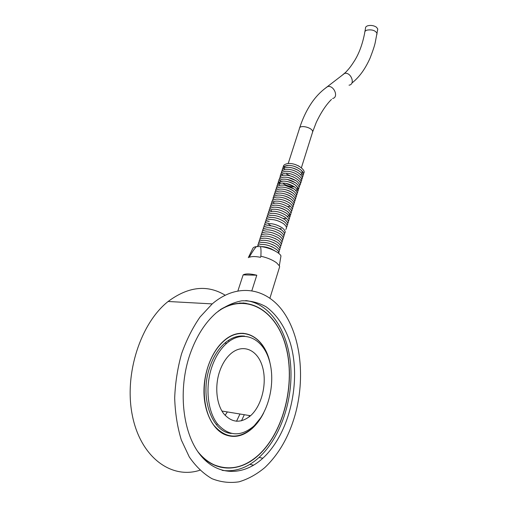<?xml version="1.0" encoding="UTF-8"?>
<svg xmlns="http://www.w3.org/2000/svg" width="508" height="508" viewBox="0 0 508 508"><rect width="100%" height="100%" fill="white"/><g stroke="black" fill="none" stroke-linecap="round" stroke-linejoin="round"><path stroke-width="0.76" d="M263.214 242.38L262.877 242.386M283.204 218.51L286.487 218.383M270.821 210.039L271.647 211.36M287.172 216.357C293.91 215.227 284.804 207.62 276.085 207.239M273.399 201.994L274.136 203.257M287.579 206.553L290.43 206.318M290.817 201.422C287.953 199.18 284.378 197.764 280.073 197.193M291.363 199.346C288.563 197.167 285.071 195.783 280.88 195.199M291.909 197.269C289.166 195.161 285.763 193.808 281.692 193.211M292.456 195.193C289.77 193.154 286.455 191.834 282.512 191.23M292.989 193.123C290.366 191.154 287.153 189.865 283.337 189.262M293.516 191.046C290.963 189.154 287.846 187.903 284.163 187.293M294.037 188.976L284.994 185.331M282.715 183.14C286.271 185.598 290.214 186.855 294.538 186.9L285.839 183.382M282.905 181.185C279.362 181.597 278.289 182.969 279.692 185.293M295.681 190.424C300.901 189.001 294.691 182.683 286.683 181.432M279.756 182.175L280.308 183.318M295.548 182.766L287.541 179.495M280.384 180.213L280.924 181.343M296.031 180.689L288.411 177.571M282.264 174.365L282.753 175.457M291.135 178.314L291.459 178.403M298.19 170.275L292.989 168.097M287.947 165.519C284.512 165.964 283.394 167.329 284.582 169.609M300.755 174.803C304.076 172.161 301.822 169.316 293.992 166.256M237.928 290.811L243.135 274.892C245.567 273.501 250.12 273.609 256.794 275.215L251.879 290.595M260.864 256.235L260.515 257.315C255.505 256.318 251.828 256.292 249.479 257.251L249.828 256.184C252.552 251.511 254.743 248.317 256.4 246.602L260.464 246.583C261.023 248.291 261.15 251.504 260.864 256.235C267.322 257.696 272.58 259.906 276.638 262.871L279.324 265.779L279.648 266.744L279.152 268.345M248.298 257.677L249.828 256.184M263.62 413.036C260.458 419.278 256.629 424.434 252.139 428.511C242.938 436.543 233.528 438.436 223.895 434.175C212.166 428.46 203.924 411.137 203.956 391.154C203.987 371.17 212.255 350.863 223.926 340.766C242.437 324.148 264.998 336.899 270.097 363.461M244.977 333.629L242.843 333.248M218.11 311.29C246.545 291.713 276.777 310.731 285.972 347.047C295.529 383.159 284.067 431.679 258.509 455.035C244.38 467.627 229.654 470.916 214.332 464.896C208.185 462.147 202.648 457.683 197.733 451.504M239.433 303.028L242.964 303.13M220.129 466.909L216.567 466.026M219.393 372.161C222.002 364.312 225.768 358.191 230.689 353.803C242.659 343.262 257.296 349.593 262.255 366.058C267.392 382.372 262.147 405.384 250.539 415.741C240.697 423.685 231.686 422.923 223.52 413.455C216.459 403.968 214.7 386.594 219.393 372.161M217.024 424.199L217.392 423.882M225.082 415.366L227.362 411.931M229.064 341.42L228.359 340.404M236.512 421.278L239.966 414.001M206.902 303.606L201.257 303.295M241.49 420.808L244.31 414.719M211.271 303.848L205.632 303.536M222.148 470.351C235.21 472.154 247.51 467.855 259.048 457.454C281.038 437.299 293.421 398.767 290.614 364.757C287.826 330.746 269.9 303.282 245.713 300.584M189.935 354.457C178.06 388.918 182.251 431.584 199.466 453.904C216.637 476.377 243.103 476.466 262.846 458.229C290.03 433.184 301.561 380.708 290.284 343.021C285.172 327.215 276.847 314.579 266.097 306.8C258.547 302.558 250.469 300.558 241.871 300.8C233.14 302.425 224.574 306.457 216.186 312.89C204.991 322.669 196.24 336.525 189.935 354.457M220.066 467.106L223.653 467.608M246.405 303.39L242.957 302.939M199.326 453.727C215.862 473.005 240.335 472.129 258.547 455.2C283.82 432.098 295.396 384.404 286.429 348.348C277.781 312.128 248.571 292.106 220.193 309.696M242.837 333.439L240.652 333.273M268.719 358.623C262.122 335.28 241.129 325.596 223.99 340.925C217.087 347.021 211.766 355.556 208.039 366.547C201.238 387.02 203.733 411.874 213.849 425.285C225.533 438.569 238.284 439.591 252.095 428.346L261.004 417.462M244.627 336.15C237.896 335.312 231.299 337.63 224.828 343.11C218.262 348.907 213.214 357.029 209.677 367.481C199.409 396.545 211.519 432.01 231.216 433.438M211.601 367.716C205.175 387.179 207.543 410.775 217.126 423.526C228.194 436.175 240.29 437.153 253.416 426.447C268.992 412.439 275.933 381.768 269.145 359.943C262.604 337.928 243.021 329.063 226.739 343.287C220.18 349.098 215.132 357.245 211.601 367.716M377.584 30.207L377.774 29.045L376.523 27.248C373.92 25.527 371.018 25.025 367.817 25.756C366.109 26.327 365.335 27.203 365.487 28.378L364.941 31.54M295.18 414.63C305.232 378.377 300.914 337.649 284.036 312.807C267.214 288.074 237.82 282.092 212.223 303.898L200.05 317.005C192.646 327.692 186.493 339.935 181.578 353.727C177.565 368.129 175.266 382.899 174.682 398.043C175.158 412.998 177.368 426.974 181.312 439.966L189.294 456.965C195.917 466.535 203.479 473.78 211.982 478.695C220.796 482.175 229.8 483.216 238.989 481.825C248.069 479.114 256.686 474.364 264.833 467.57C278.854 454.222 288.963 436.575 295.18 414.63M225.133 295.18C207.283 284.404 188.278 286.506 168.116 301.485C140.843 322.948 123.85 373.831 132.359 415.544C140.653 457.384 171.475 479.609 199.898 470.224M248.933 417.081L249.504 415.569M243.135 274.892L256.794 275.215M280.524 258.578L280.968 255.911C279.406 252.19 268.434 247.174 260.464 246.583M256.4 246.602C254.311 246.888 253.098 247.555 252.749 248.596L248.552 257.156M341.687 75.673L345.789 72.212C348.412 69.24 349.872 68.135 355.048 59.912C359.442 52.534 362.674 43.466 364.738 32.709C364.585 31.54 365.36 30.67 367.068 30.112C372.053 29.369 375.374 30.461 377.044 33.395L376.86 34.531M324.923 88.544L344.665 73.355C351.104 71.977 355.625 84.328 349.034 85.185M299.714 127.756C303.028 117.475 307.492 108.464 313.119 100.73C317.411 94.945 322.301 90.208 327.774 86.5C334.086 85.198 338.944 97.352 332.613 98.495M288.207 163.506L299.396 128.753C298.99 124.25 312.934 127.502 312.661 131.858L312.35 132.848M295.053 164.44L298.825 166.033M377.774 29.045L375.298 42.177C374.758 45.187 373.018 50.483 370.091 58.077C364.509 70.485 358.597 77.686 351.834 83.115M301.384 167.761L312.661 131.858L316.236 122.479C320.986 112.459 326.072 104.769 331.495 99.416M260.921 246.628L261.15 246.621C265.709 246.596 270.377 248.069 275.158 251.047M257.359 246.596C257.778 245.3 259.271 244.608 261.83 244.507C268.884 243.91 280.873 250.831 278.6 253.263M258.032 245.574C257.607 243.719 259.099 242.659 262.509 242.392C266.884 242.354 271.443 243.751 276.193 246.59C279.279 249.003 280.073 250.901 278.568 252.298M258.712 243.478C258.293 241.624 259.785 240.557 263.188 240.284C267.551 240.24 272.104 241.63 276.841 244.469C279.933 246.882 280.727 248.793 279.229 250.196M259.378 241.389C258.978 239.528 260.471 238.462 263.868 238.182C268.218 238.131 272.764 239.516 277.489 242.354C280.587 244.773 281.381 246.685 279.889 248.101M271.069 248.679L270.478 248.539M266.751 247.333L266.306 247.148M260.052 239.306C259.632 237.458 261.125 236.391 264.541 236.087C268.884 236.023 273.418 237.407 278.136 240.24C281.235 242.665 282.035 244.589 280.543 246.005M272.009 246.672L271.507 246.558M267.056 245.116L266.7 244.964M260.725 237.223C260.312 235.375 261.81 234.296 265.214 233.998C269.551 233.921 274.072 235.299 278.784 238.131C281.883 240.557 282.689 242.487 281.197 243.923M272.917 244.659L272.478 244.564M261.391 235.147C260.852 233.483 262.35 232.404 265.887 231.908C270.212 231.826 274.726 233.197 279.425 236.023C282.531 238.462 283.337 240.398 281.851 241.84M273.799 242.64L273.406 242.564M262.058 233.07C261.677 231.216 263.182 230.13 266.554 229.826C270.872 229.737 275.374 231.102 280.073 233.928C283.178 236.366 283.991 238.309 282.505 239.763M274.657 240.627L274.307 240.557M262.725 231.007C262.211 229.337 263.709 228.251 267.227 227.743C271.532 227.648 276.028 229.006 280.714 231.832C283.82 234.277 284.639 236.226 283.159 237.687M275.501 238.608L275.184 238.55M263.392 228.943C262.884 227.273 264.382 226.181 267.894 225.673C272.269 225.571 276.803 226.962 281.495 229.838C284.486 232.251 285.261 234.175 283.807 235.617M264.052 226.886C263.557 225.209 265.055 224.117 268.561 223.603C272.929 223.488 277.451 224.879 282.13 227.755C285.128 230.168 285.902 232.105 284.455 233.553M264.712 224.828C264.395 222.949 265.9 221.85 269.227 221.539M265.373 222.783C264.903 221.101 266.408 219.996 269.888 219.475C274.237 219.348 278.74 220.72 283.407 223.596C286.41 226.022 287.191 227.971 285.744 229.438M266.033 220.739C265.57 219.05 267.075 217.945 270.548 217.418C274.885 217.284 279.387 218.656 284.042 221.526C287.045 223.958 287.833 225.908 286.391 227.387M281.235 228.676L279.311 228.505M271.12 225.857L267.97 223.717M266.687 218.694C266.243 217.005 267.748 215.894 271.209 215.367C275.539 215.227 280.029 216.586 284.677 219.456C287.687 221.894 288.468 223.857 287.033 225.336M267.348 216.656C266.903 214.96 268.414 213.849 271.869 213.322C276.187 213.169 280.67 214.528 285.312 217.399C288.322 219.837 289.109 221.806 287.674 223.298M268.002 214.624C267.564 212.928 269.075 211.817 272.529 211.277C276.835 211.118 281.311 212.471 285.94 215.335C288.95 217.786 289.744 219.754 288.315 221.259M268.656 212.598C268.237 210.896 269.742 209.779 273.183 209.239C277.482 209.067 281.946 210.42 286.576 213.284C289.585 215.735 290.379 217.716 288.95 219.221M269.31 210.572C268.891 208.871 270.402 207.747 273.837 207.201C278.13 207.029 282.581 208.369 287.204 211.233C290.22 213.69 291.014 215.678 289.592 217.195M269.958 208.559C269.551 206.851 271.062 205.721 274.491 205.175C278.771 204.991 283.223 206.331 287.833 209.188C290.849 211.652 291.643 213.646 290.227 215.17M270.605 206.54C270.186 204.857 271.697 203.727 275.146 203.149C279.419 202.959 283.858 204.292 288.455 207.15C291.478 209.614 292.278 211.614 290.855 213.15M271.253 204.534C270.84 202.844 272.358 201.714 275.793 201.13C280.06 200.927 284.486 202.254 289.084 205.111C292.106 207.581 292.906 209.588 291.49 211.131M271.901 202.527C271.526 200.806 273.044 199.663 276.447 199.111C280.702 198.901 285.121 200.228 289.706 203.079C292.729 205.556 293.535 207.569 292.119 209.118M272.548 200.527C272.859 198.247 274.371 197.104 277.095 197.098C281.337 196.882 285.75 198.203 290.328 201.054C293.357 203.53 294.164 205.549 292.754 207.112M273.19 198.526C272.834 196.799 274.352 195.65 277.736 195.091C281.978 194.869 286.379 196.183 290.951 199.028C293.98 201.517 294.786 203.543 293.383 205.105M273.837 196.532C273.463 194.831 274.974 193.681 278.384 193.084C282.613 192.856 287.007 194.164 291.573 197.009C294.602 199.498 295.415 201.53 294.005 203.111M274.479 194.545C274.136 192.811 275.654 191.656 279.025 191.084C283.248 190.849 287.636 192.151 292.189 194.996C295.224 197.491 296.037 199.53 294.634 201.111M275.12 192.557C274.758 190.856 276.276 189.7 279.673 189.09C283.883 188.849 288.258 190.144 292.811 192.989C295.84 195.485 296.659 197.529 295.256 199.123M275.755 190.576C275.431 188.836 276.949 187.681 280.314 187.096C284.512 186.849 288.887 188.144 293.427 190.983C296.462 193.484 297.275 195.536 295.878 197.136M276.396 188.601C276.054 186.887 277.571 185.725 280.949 185.115C285.147 184.855 289.509 186.144 294.043 188.982C297.078 191.484 297.898 193.542 296.501 195.155M277.031 186.633C276.695 184.912 278.219 183.744 281.591 183.128C285.775 182.861 290.132 184.15 294.653 186.982C297.694 189.49 298.514 191.554 297.123 193.173M277.666 184.664C277.336 182.944 278.86 181.769 282.226 181.153C286.487 180.88 290.881 182.194 295.408 185.096C298.329 187.573 299.11 189.605 297.739 191.199M278.301 182.696C277.984 180.975 279.502 179.8 282.861 179.178C287.109 178.899 291.497 180.207 296.018 183.109C298.945 185.585 299.726 187.63 298.355 189.23M278.93 180.74C278.625 179.013 280.143 177.832 283.496 177.209C287.738 176.924 292.113 178.225 296.628 181.121C299.555 183.61 300.336 185.655 298.971 187.261M279.565 178.784C279.927 176.486 281.451 175.304 284.131 175.241C293.421 174.46 303.714 182.874 299.587 185.299M280.194 176.828C279.902 175.095 281.426 173.907 284.759 173.279C294.03 172.479 304.324 180.899 300.203 183.344M280.822 174.885C280.537 173.145 282.061 171.958 285.388 171.323C294.64 170.504 304.927 178.924 300.812 181.388M281.451 172.942C281.172 171.196 282.696 170.009 286.017 169.367C295.25 168.529 305.524 176.955 301.422 179.438M282.073 170.999C281.781 169.285 283.305 168.091 286.645 167.418C295.853 166.561 306.127 174.993 302.031 177.495M291.313 178.359L290.366 178.054M282.702 169.069C282.442 167.316 283.966 166.116 287.274 165.475C296.456 164.598 306.724 173.031 302.641 175.552M293.072 176.746L292.456 176.587M290.373 175.914L286.62 174.054M283.324 167.138C283.07 165.379 284.594 164.179 287.896 163.532C297.066 162.643 307.327 171.075 303.251 173.615M269.939 298.145L279.648 266.744M221.926 411.042L250.539 415.741M259.048 457.454L262.846 458.229M224.828 343.11L226.739 343.287M249.822 464.369L253.638 465.182M168.116 301.485L212.223 303.898M280.968 255.911L279.324 265.779"/></g></svg>
